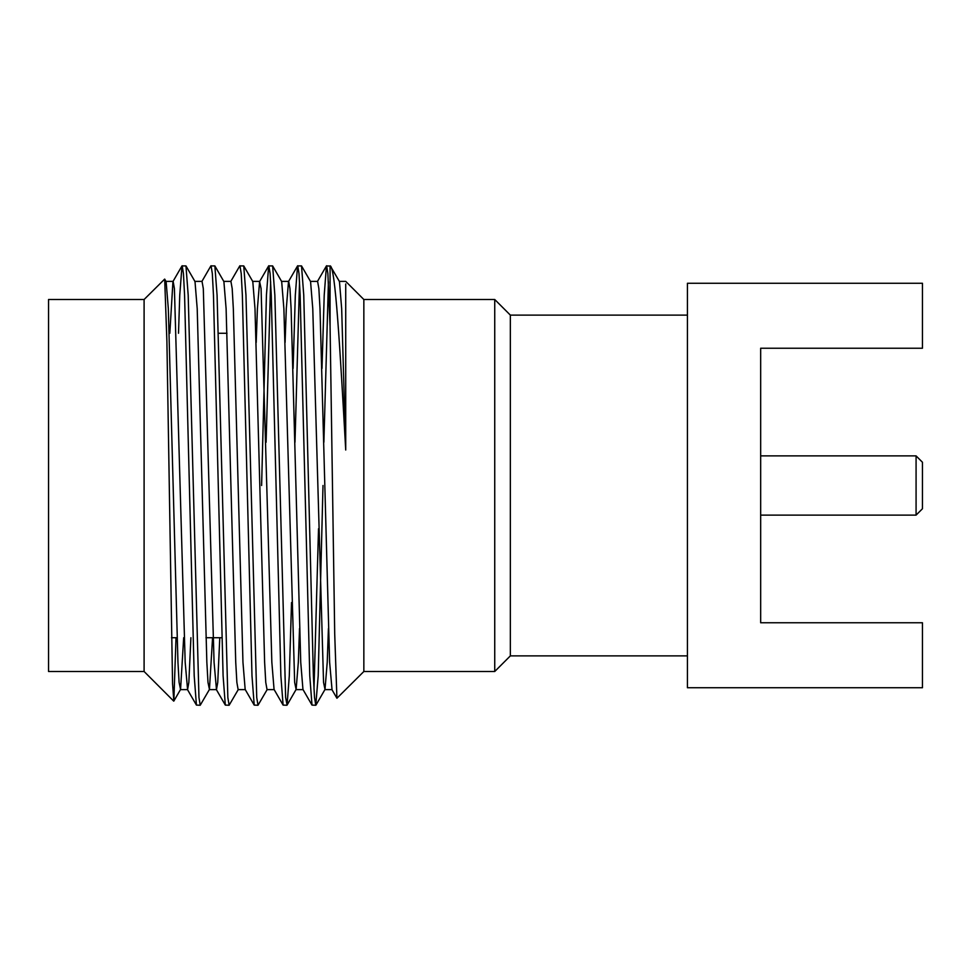 <?xml version="1.0" encoding="UTF-8"?>
<svg xmlns="http://www.w3.org/2000/svg" width="971" height="971" viewBox="0 0 971 971"><rect width="100%" height="100%" fill="white"/><g stroke="black" fill="none" stroke-linecap="round" stroke-linejoin="round"><path stroke-width="1.46" d="M916.078 455.885L922.45 462.257L922.45 508.743L916.078 515.115L916.078 455.885L760.669 455.885M687.419 655.886L510.345 655.886L510.345 315.114L494.737 299.505L363.846 299.505L345.725 281.384L339.255 281.384M510.345 655.886L494.737 671.495L494.737 299.505M494.737 671.495L363.846 671.495L363.846 299.505M173.724 701.123L144.096 671.495L144.096 299.505L164.682 279.09L166.903 341.537L172.559 683.863L173.833 701.074L176.018 637.729M144.096 671.495L48.55 671.495L48.55 299.505L144.096 299.505M363.846 671.495L336.925 698.246L334.716 634.027L330.079 326.62L330.079 265.86C335.335 265.993 339.971 347.606 345.725 450.022L345.725 283.957M321.984 368.458L324.217 295.196L326.438 265.908L330.431 266.103L339.462 281.554L341.671 308.729L345.725 450.022M178.506 333.271L179.756 295.196L181.99 265.908L185.959 265.908L188.192 295.196L198.958 697.494L200.22 705.249L209.445 689.446L212.564 637.729M182.172 265.751L183.434 273.506L184.575 295.196L194.2 675.804L196.433 705.092L200.22 705.249M323.877 442.254L328.429 281.784M326.62 265.751L327.882 273.506L330.079 326.62M294.99 442.254L299.529 281.784M293.096 368.458L295.318 295.196L297.551 265.908L301.52 265.908L303.753 295.196L313.378 675.804L314.519 697.494L315.781 705.249L318.197 675.804L323.003 485.5M297.733 265.751L298.995 273.506L300.136 295.196L309.773 675.804L311.994 705.092L315.781 705.249M266.09 442.254L270.642 281.784M261.612 485.5L266.43 295.196L268.651 265.908L272.633 265.908L274.854 295.196L285.632 697.494L287.076 705.092L289.297 675.804L291.531 602.542M268.833 265.751L270.108 273.506L271.249 295.196L280.874 675.804L283.107 705.092L286.894 705.249M230.722 281.554L239.764 265.908L243.745 265.908L245.966 295.196L256.732 697.494L258.007 705.249L267.231 689.446M239.946 265.751L241.221 273.506L242.362 295.196L251.987 675.804L254.208 705.092L258.007 705.249M201.834 281.554L210.877 265.908L214.858 265.908L217.079 295.196L227.845 697.494L229.12 705.249L238.344 689.446M211.059 265.751L212.321 273.506L213.462 295.196L223.099 675.804L225.321 705.092L229.12 705.249M313.985 689.216L318.524 528.746M760.669 622.763L760.669 348.237L922.45 348.237L922.45 283.265L687.419 283.265L687.419 687.735L922.45 687.735L922.45 622.763L760.669 622.763M164.682 279.09L166.114 281.554L168.323 308.729L177.96 662.271L179.101 682.419L180.557 689.446L183.677 637.729M185.959 265.908L195.001 281.554L197.21 308.729L206.847 662.271L207.988 682.419L209.445 689.446M214.858 265.908L223.888 281.554L226.109 308.729L235.735 662.271L236.875 682.419L238.138 689.616L245.372 689.616M243.745 265.908L252.788 281.554L254.997 308.729L264.622 662.271L265.763 682.419L267.037 689.616L274.259 689.616M272.633 265.908L281.675 281.554L283.884 308.729L294.662 682.419L296.119 689.446L298.328 662.271L299.529 628.504M301.52 265.908L310.562 281.554L312.771 308.729L323.549 682.419L325.006 689.446L327.227 662.271L328.429 628.504M169.828 333.271L172.947 281.554L181.99 265.908M165.92 281.384L173.141 281.384L174.404 288.581L185.182 662.271L187.585 689.616L188.847 682.419L190.899 637.729M194.807 281.384L202.029 281.384L203.303 288.581L214.069 662.271L216.472 689.616L217.747 682.419L219.786 637.729M223.694 281.384L230.916 281.384L232.19 288.581L233.331 308.729L242.956 662.271L245.165 689.446L254.208 705.092M256.198 342.496L257.4 308.729L259.609 281.554L261.078 288.581L271.844 662.271L274.065 689.446L283.107 705.092M285.086 342.496L286.299 308.729L288.508 281.554L297.551 265.908M281.481 281.384L288.703 281.384L289.965 288.581L291.106 308.729L300.743 662.271L302.952 689.446L311.994 705.092M310.368 281.384L317.59 281.384L318.864 288.581L320.005 308.729L329.63 662.271L332.033 689.616L324.812 689.616M221.837 637.729L205.949 637.729M177.05 637.729L171.479 637.729M687.419 315.114L510.345 315.114M227.008 333.271L218.329 333.271M180.557 689.446L173.833 701.074M296.119 689.446L287.076 705.092M325.006 689.446L315.963 705.092M187.585 689.616L180.363 689.616M216.472 689.616L209.251 689.616M259.815 281.384L252.594 281.384M303.146 689.616L295.924 689.616M336.925 698.246L331.839 689.446M326.438 265.908L317.396 281.554M268.651 265.908L259.609 281.554M225.321 705.092L216.278 689.446M196.433 705.092L187.391 689.446M916.078 515.115L760.669 515.115"/></g></svg>
